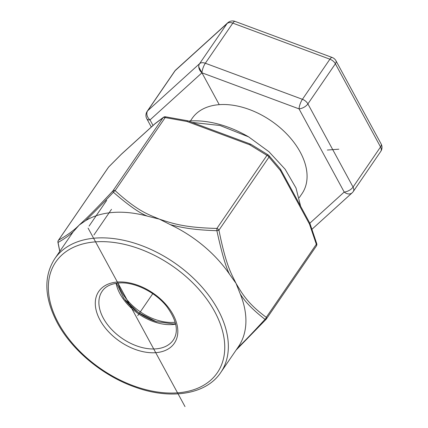 <?xml version="1.0" encoding="UTF-8"?>
<svg xmlns="http://www.w3.org/2000/svg" width="428" height="428" viewBox="0 0 428 428"><rect width="100%" height="100%" fill="white"/><g stroke="black" fill="none" stroke-linecap="round" stroke-linejoin="round"><path stroke-width="0.64" d="M190.406 120.937L192.183 118.353A66.581 42.581 34.4 0 1 219.238 104.657A66.581 42.581 34.4 0 1 287.99 135.291A66.581 42.581 34.4 0 1 302.034 193.611L299.231 197.704M300.633 206.264L295.999 187.988L285.139 169.237L268.907 151.673L248.631 136.88A86.247 55.153 -145.6 0 0 189.417 121.006L188.555 121.097M248.631 136.88L220.04 125.5L192.108 122.419M309.829 223.223L344.203 192.054A7.185 5.462 47.8 0 0 352.153 192.819A7.185 7.185 0 0 0 353.255 191.557A7.185 4.596 -145.6 0 0 353.057 187.068A7.185 3.451 151.5 0 1 344.203 192.054L299.044 108.878A7.185 3.451 -28.5 0 0 307.898 103.897A7.185 4.596 -145.6 0 0 302.425 99.312A7.185 2.012 110.4 0 0 299.044 108.878L201.946 72.808A7.185 2.012 -69.6 0 1 205.333 63.242A7.185 4.596 -145.6 0 0 199.598 63.665A7.185 5.462 47.8 0 0 201.946 72.808L150.014 119.915A7.185 5.462 -132.2 0 1 147.665 110.766A7.185 4.596 -145.6 0 0 147.205 111.291A7.185 7.185 0 0 0 146.82 118.786A7.185 3.451 -28.5 0 0 150.014 119.915L153.031 125.474M380.738 151.442A7.185 7.185 0 0 0 381.123 143.947A7.185 3.451 151.5 0 1 380.54 146.954L353.057 187.068L307.898 103.897L335.381 63.783A7.185 3.451 -28.5 0 0 335.964 60.776A7.185 7.185 0 0 0 332.149 57.47A7.185 2.012 110.4 0 0 329.908 59.198A7.185 4.596 34.4 0 1 335.381 63.783L380.54 146.954A7.185 4.596 34.4 0 1 380.738 151.442L353.255 191.557M175.79 69.914A7.185 7.185 0 0 0 174.688 71.176A7.185 4.596 34.4 0 1 175.148 70.652L227.081 23.551A7.185 4.596 34.4 0 1 232.816 23.128A7.185 2.012 -69.6 0 1 235.058 21.4A7.185 7.185 0 0 0 227.723 22.812A7.185 5.462 47.8 0 0 227.081 23.551L199.598 63.665L147.665 110.766L175.148 70.652A7.185 5.462 -132.2 0 1 175.79 69.914L227.723 22.812M280.495 169.237A2.696 1.295 -28.5 0 1 280.608 169.386A2.696 2.696 0 0 0 280.372 169.023A2.696 1.6 142.2 0 1 280.388 170.51A2.696 1.295 -28.5 0 0 280.608 169.386L309.738 223.031A2.696 1.295 151.5 0 1 309.519 224.16A2.696 0.942 -20.5 0 0 309.893 223.373A2.696 0.942 -20.5 0 0 309.808 223.245M268.506 155.193A2.696 1.204 123.7 0 0 268.34 155.022A2.696 1.204 123.7 0 0 266.944 155.38A2.696 1.723 34.4 0 1 268.993 157.103L218.943 230.157A2.696 1.723 -145.6 0 0 216.889 228.44L266.944 155.38L249.668 144.76L187.041 121.499A2.696 0.754 -69.6 0 1 187.881 120.846A2.696 2.696 0 0 0 187.512 120.739A2.696 0.412 102.1 0 0 187.041 121.499L165.176 117.577L115.127 190.637A2.696 1.723 -145.6 0 0 112.976 190.792A2.696 1.059 42.8 0 0 113.404 192.252C128.48 205.349 139.838 213.321 147.483 216.167A100.623 64.35 -145.6 0 0 85.418 220.762C92.223 214.209 98.686 207.831 113.404 192.252A2.696 1.445 -46.3 0 1 115.127 190.637C138.458 211.881 148.992 214.637 159.425 219.147L170.339 224.663C182.349 227.728 193.408 229.938 216.878 230.697A2.696 0.385 -10.5 0 0 218.943 230.157C226.086 265.932 231.355 273.636 236.026 283.352C243.297 295.78 249.016 304.511 266.269 317.33L316.324 244.27L309.514 224.16L280.388 170.51L268.993 157.103A2.696 1.723 -42.8 0 0 268.827 155.439M147.483 216.167L159.425 219.147C174.651 224.267 186.405 227.637 216.889 228.44L216.878 230.697C221.779 253.183 226.016 267.725 229.579 274.316L236.026 283.352L240.21 293.897C244.886 301.67 253.151 310.15 265.007 319.336C253.141 332.267 243.939 341.876 237.39 348.151M59.808 251.338L58.053 242.451C64.077 239.086 69.122 235.55 73.193 231.853L79.18 225.085L85.418 220.762M73.193 231.853A100.623 64.35 -145.6 0 0 72.279 233.132L54.714 258.774C43.447 276.52 44.293 297.835 57.256 322.712C71.941 350.259 102.757 375.789 134.831 387.019C170.793 400.239 206.312 394.397 220.736 372.515A100.623 64.35 -145.6 0 0 217.97 309.701A100.623 64.35 -145.6 0 0 134.536 243.158A100.623 64.35 -145.6 0 0 54.714 258.774M229.579 274.316A100.623 64.35 -145.6 0 0 170.339 224.663M220.736 372.515L238.3 346.873A100.623 64.35 -145.6 0 0 240.21 293.897M266.173 319.208A2.696 1.723 -145.6 0 0 266.344 319.01A2.696 1.723 -145.6 0 0 266.269 317.33A2.696 1.926 125.5 0 1 265.007 319.336A2.696 1.059 42.8 0 0 266.098 319.325A2.696 1.059 42.8 0 0 266.173 319.208M316.324 244.27A2.696 1.723 34.4 0 1 316.399 245.956A2.696 2.696 0 0 0 316.747 243.639A2.696 0.765 162.9 0 1 316.324 244.27M250.888 144.29A2.696 2.696 0 0 0 250.508 144.113A2.696 0.754 110.4 0 0 249.668 144.76A2.696 1.07 -60.8 0 1 250.883 144.284L268.34 155.022A2.696 2.696 0 0 1 268.821 155.428L280.372 169.023M165.476 116.791A2.696 2.696 0 0 0 163.517 117.261A2.696 2.445 54.5 0 0 163.031 117.737A2.696 1.723 34.4 0 1 165.176 117.577L165.47 116.791L187.512 120.739M59.754 251.413L57.946 242.371A2.696 0.385 -10.5 0 0 58.053 242.451A2.696 2.605 -114.3 0 1 58.545 240.161C67.378 235.17 74.253 230.146 79.18 225.085C87.435 217.435 93.994 211.186 112.976 190.792L163.031 117.737L154.856 123.879A2.696 2.338 -128.3 0 1 155.236 123.483A2.696 2.696 0 0 0 155.096 123.601A2.696 2.049 47.8 0 0 154.856 123.879L121.354 154.262L108.594 167.102A2.696 1.493 -135.6 0 1 108.723 166.936L121.515 154.064A2.696 1.685 45.3 0 0 121.359 154.262A2.696 2.049 -132.2 0 1 121.6 153.984L155.096 123.601A2.696 2.049 47.8 0 1 155.155 123.553M108.723 166.936A2.696 2.696 0 0 0 108.423 167.3A2.696 1.723 34.4 0 1 108.594 167.102L58.545 240.161A2.696 1.723 -145.6 0 0 58.374 240.359A2.696 1.723 -145.6 0 0 58.213 240.707M338.81 149.195L327.356 150.041M152.759 293.694L137.725 315.645M106.658 200.432L89.094 226.075M111.489 209.329L93.925 234.972M88.093 228.103L185.008 406.6M219.238 104.657L198.651 66.736M329.908 59.198L302.425 99.312L205.333 63.242L232.816 23.128L329.908 59.198M58.454 323.135A97.926 62.627 -145.6 0 0 177.54 392.845A97.926 62.627 -145.6 0 0 214.653 311.568A97.926 62.627 -145.6 0 0 95.562 241.857A97.926 62.627 -145.6 0 0 58.454 323.135M117.374 282.031A45.817 29.302 34.4 0 1 173.094 314.644A45.817 29.302 34.4 0 1 155.733 352.672A45.817 29.302 34.4 0 1 100.013 320.058A45.817 29.302 34.4 0 1 117.374 282.031M173.297 340.014A43.126 27.579 34.4 0 1 155.776 348.884A43.126 27.579 34.4 0 1 111.243 329.046A43.126 27.579 34.4 0 1 102.148 291.27C105.293 286.541 110.831 283.791 118.743 283.01C133.985 281.485 155.872 292.126 167.177 307.079C176.796 320.727 178.834 331.705 173.297 340.014M175.683 324.156A43.126 27.579 34.4 0 1 172.441 324.558A43.126 27.579 34.4 0 1 116.079 283.315M156.578 321.728A44.48 28.446 34.4 0 1 125.238 300.253M175.207 322.236A43.126 27.579 34.4 0 1 173.95 322.354A43.126 27.579 34.4 0 1 118.037 283.069M312.012 229.221L352.153 192.819M335.964 60.776L381.123 143.947M146.82 118.786L151.303 127.046M174.688 71.176L147.205 111.291M235.058 21.4L332.149 57.47M116.528 283.25L123.917 298.53L138.132 312.408L156.011 321.546L173.372 323.948L175.587 323.707M236.069 350.131L266.098 319.32A2.696 2.696 0 0 0 266.344 319.01L316.399 245.956M309.738 223.031A2.696 2.696 0 0 1 309.893 223.373L316.747 243.639M187.881 120.846L250.508 144.113M163.517 117.261L155.236 123.483M57.946 242.371A2.696 2.696 0 0 1 58.374 240.359L108.423 167.3"/></g></svg>
